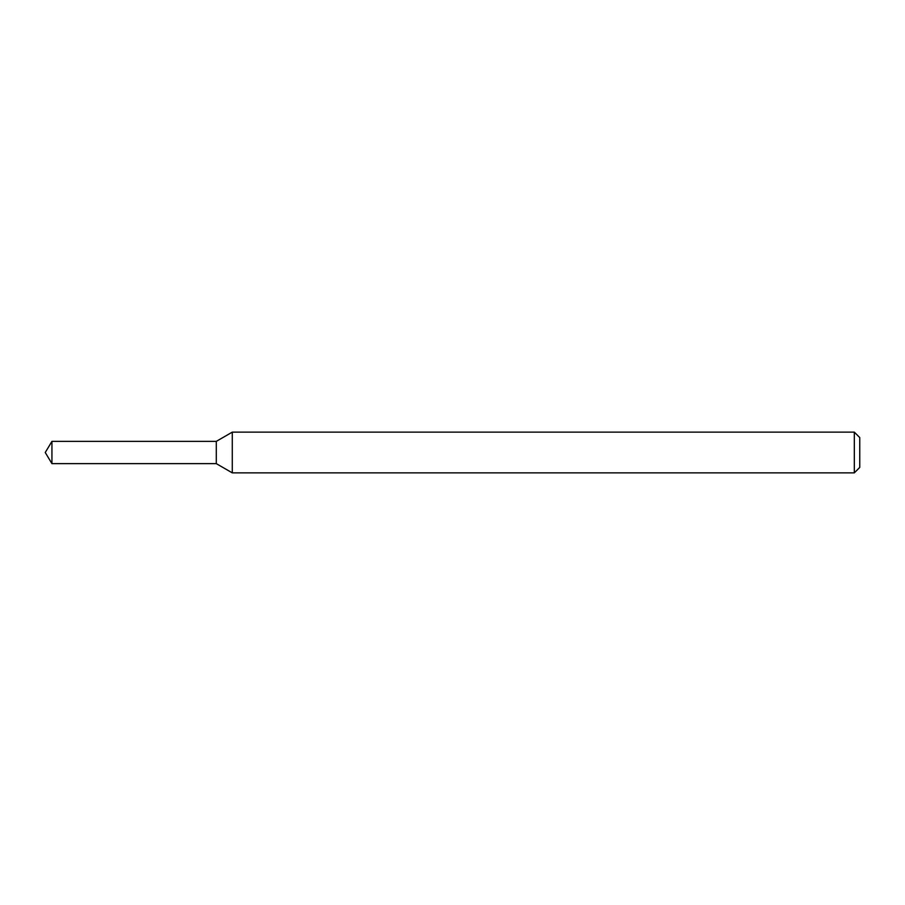 <?xml version="1.0" encoding="UTF-8"?>
<svg xmlns="http://www.w3.org/2000/svg" width="905" height="905" viewBox="0 0 905 905"><rect width="100%" height="100%" fill="white"/><g stroke="black" fill="none" stroke-linecap="round" stroke-linejoin="round"><path stroke-width="0.68" stroke-dasharray="4.53 3.39" d="M216.295 441.369L216.295 463.632L216.295 441.369M232.28 432.138L232.28 472.863M854.32 432.138L854.32 472.863M859.75 437.568L859.75 467.433M51.936 441.369L51.936 463.632"/><path stroke-width="1.36" d="M51.936 441.369L216.295 441.369L216.295 463.632L216.295 441.369L232.28 432.138L232.28 472.863L216.295 463.632L51.936 463.632L51.936 441.369L45.25 452.5L51.936 463.632M854.32 472.863L854.32 432.138L859.75 437.568L859.75 467.433L854.32 472.863L232.28 472.863M854.32 432.138L232.28 432.138"/></g></svg>
